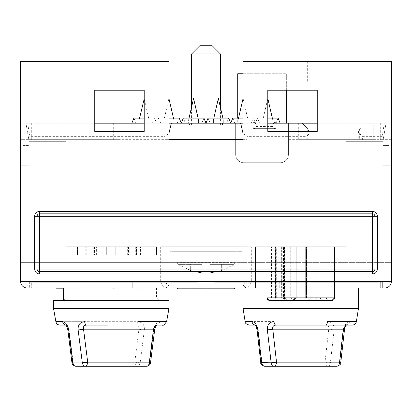 <?xml version="1.0" encoding="UTF-8"?>
<svg xmlns="http://www.w3.org/2000/svg" width="412" height="412" viewBox="0 0 412 412"><rect width="100%" height="100%" fill="white"/><g stroke="black" fill="none" stroke-linecap="round" stroke-linejoin="round"><path stroke-width="0.31" stroke-dasharray="2.06 1.54" d="M189.793 264.092L189.793 270.427L190.329 270.427L178.247 264.628L201.88 264.628L201.88 264.092L201.88 271.971C201.525 272.626 199.583 272.626 196.055 271.971L196.055 264.092L201.88 264.092L201.88 271.971C201.535 272.626 199.593 272.626 196.055 271.971L190.329 270.427L190.329 264.092L189.793 264.092L190.329 264.092L190.329 270.427L196.055 271.971L196.055 264.092L190.329 264.092L201.88 264.092L201.88 264.628L178.247 264.628A2.472 2.472 0 0 1 177.16 262.583L234.84 262.583L177.16 262.583L177.16 251.732L234.84 251.732L234.84 262.583A2.472 2.472 0 0 1 233.753 264.628L210.12 264.628L210.12 264.092L215.945 264.092L201.88 264.092L210.12 264.092L210.12 271.971C210.465 272.626 212.407 272.626 215.945 271.971L222.207 270.427L215.945 271.971C212.417 272.626 210.475 272.626 210.12 271.971L210.12 264.628L233.753 264.628L222.207 270.427L222.207 264.092L221.671 264.092L221.671 270.427L221.671 264.092L222.207 264.092M332.072 300.348L286.196 300.348A2.472 1.746 90 0 1 284.445 297.876L286.134 297.876A2.472 2.472 0 0 0 288.606 300.348L286.196 300.348M334.544 287.988L334.544 246.788L284.002 246.788L284.002 297.876A2.472 1.226 90 0 0 285.228 300.348L282.756 297.876L282.756 246.788L283.477 246.788L283.477 297.876A2.472 1.746 -90 0 0 285.228 300.348M150.54 362.663L149.695 362.864L153.8 329.904C154.881 324.888 156.89 322.143 159.82 321.664L55.867 321.664L166.613 321.664L168.92 308.588L53.56 308.588M168.92 300.348L53.56 300.348M77.446 287.988L159.032 287.988L77.446 287.988M77.446 300.348L159.032 300.348L77.446 300.348M284.445 246.788L284.445 297.876L282.756 297.876L334.544 297.876L308.866 297.876L308.866 246.788L294.992 246.788L294.992 297.876L294.992 246.788L292.942 246.788L292.942 297.876L275.319 297.876A2.472 1.746 90 0 1 273.573 300.348A2.472 2.148 -90 0 1 271.426 297.876L271.426 246.788L283.477 246.788M309 300.348L306.528 297.876L308.866 297.876L309 300.348L306.528 297.876L306.528 246.788L306.528 297.876L292.942 297.876L292.52 300.348L294.992 297.876L292.52 300.348M319.856 297.876L322.328 300.348L308.32 300.348L322.328 300.348L308.32 300.348L322.328 300.348L319.856 297.876L310.792 297.876L308.32 300.348L310.792 297.876L319.856 297.876L310.792 297.876L319.856 297.876L319.856 246.788L310.792 246.788L310.792 297.876L310.792 246.788L319.856 246.788L319.856 297.876M290.728 297.876L293.2 300.348L279.192 300.348L293.2 300.348L279.192 300.348L293.2 300.348L290.728 297.876L281.664 297.876L279.192 300.348L281.664 297.876L290.728 297.876L281.664 297.876L290.728 297.876L290.728 246.788L281.664 246.788L281.664 297.876L281.664 246.788L290.728 246.788L290.728 297.876M319.856 246.788L310.792 246.788L319.856 246.788M290.728 246.788L281.664 246.788L290.728 246.788M284.692 297.876L287.164 300.348L273.156 300.348L287.164 300.348L273.156 300.348L287.164 300.348L284.692 297.876L284.692 246.788L275.628 246.788L284.692 246.788L275.628 246.788L284.692 246.788L284.692 297.876L275.628 297.876L273.156 300.348L275.628 297.876L284.692 297.876L275.628 297.876L275.628 246.788L275.628 297.876L284.692 297.876M305.292 246.788L305.292 297.876L305.292 246.788L305.292 297.876L296.228 297.876L305.292 297.876L296.228 297.876L305.292 297.876L296.228 297.876L305.292 297.876L296.228 297.876L305.292 297.876L296.228 297.876L305.292 297.876L307.764 300.348L293.756 300.348L307.764 300.348L293.756 300.348L307.764 300.348L293.756 300.348L307.764 300.348L293.756 300.348L307.764 300.348L293.756 300.348L307.764 300.348L305.292 297.876L305.292 246.788L296.228 246.788L305.292 246.788L296.228 246.788L305.292 246.788L296.228 246.788L305.292 246.788L296.228 246.788L305.292 246.788L296.228 246.788L305.292 246.788L305.292 297.876L307.764 300.348M296.228 246.788L296.228 297.876L296.228 246.788L296.228 297.876L293.756 300.348L296.228 297.876L296.228 246.788L296.228 297.876L293.756 300.348M325.892 297.876L328.364 300.348L314.356 300.348L328.364 300.348L314.356 300.348L328.364 300.348L325.892 297.876L325.892 246.788L316.828 246.788L325.892 246.788L316.828 246.788L325.892 246.788L325.892 297.876L316.828 297.876L314.356 300.348L316.828 297.876L325.892 297.876L316.828 297.876L316.828 246.788L316.828 297.876L325.892 297.876M213.833 118.09L213.416 119.892L223.304 119.892L213.416 119.892L223.304 119.892L213.416 119.892L218.36 98.478L223.304 119.892L222.887 118.09L223.304 119.892L213.416 119.892L213.416 123.188L223.304 123.188L213.416 123.188L223.304 123.188L213.416 123.188L223.304 123.188L213.416 123.188L213.416 119.892L213.416 123.188M218.36 98.478L213.416 119.892L223.304 119.892L223.304 123.188M267.8 119.892L262.856 119.892L262.856 123.188L272.744 123.188L262.856 123.188L272.744 123.188L262.856 123.188L262.856 119.892L272.744 119.892L272.744 123.188L272.744 119.892L267.8 119.892M198.084 118.09L198.502 119.892L188.614 119.892L188.614 123.188L198.502 123.188L188.614 123.188M189.031 118.09L188.614 119.892L198.502 119.892L198.502 123.188M144.2 98.834L149.062 119.892L139.174 119.892L139.174 123.188L149.062 123.188L139.174 123.188M139.591 118.09L139.174 119.892L149.062 119.892L149.062 123.188M173.447 118.09L173.864 119.892L163.976 119.892L163.976 123.188L173.864 123.188L163.976 123.188M168.92 98.478L163.976 119.892L173.864 119.892L173.864 123.188M198.167 118.09L198.584 119.892L188.696 119.892L188.696 123.188L198.584 123.188L188.696 123.188M193.599 98.653L188.696 119.892L198.584 119.892L198.584 123.188M243.08 98.478L248.024 119.892L238.136 119.892L238.136 123.188L248.024 123.188L238.136 123.188M238.553 118.09L238.136 119.892L248.024 119.892L248.024 123.188M242.256 251.732L169.744 251.732L242.256 251.732L242.256 246.788L169.744 246.788L242.256 246.788M169.744 251.732L169.744 246.788M63.448 288.812L84.048 288.812L84.048 287.988L56.032 287.988L84.048 287.988M346.08 246.788L346.08 287.988L255.44 287.988L346.08 287.988L255.44 287.988L346.08 287.988L346.08 246.788L255.44 246.788L255.44 287.988L255.44 246.788L346.08 246.788M141.728 288.812L113.712 288.812L141.728 288.812L141.728 287.988L113.712 287.988L141.728 287.988M113.712 288.812L113.712 287.988M316.406 287.988L214.24 287.988L316.406 287.988M292.942 246.788L266.976 246.788L266.976 287.988L266.976 246.788L334.544 246.788L271.426 246.788M266.976 297.876L334.544 297.876L334.544 246.788L308.866 246.788M191.58 124.836L220.42 124.836L191.58 124.836L191.58 107.043M220.42 124.836L220.42 107.398M259.148 128.626L269.86 128.626L259.148 128.626L259.148 122.034L269.86 122.034L259.148 122.034M269.86 128.626L269.86 122.034M243.08 133.534L246.994 136.367L305.071 136.367C307.553 136.104 308.928 134.734 309.191 132.247L309.108 131.428M309.191 132.247L309.191 139.668L305.071 139.668L362.369 139.668L362.369 136.367L382.068 136.367L383.16 136.017L383.16 139.668L383.16 123.188L346.08 123.188L383.16 123.188L346.08 123.188L346.08 141.316L350.2 141.316L346.08 141.316L346.08 123.188L346.08 141.316L383.16 141.316L350.2 141.316L350.2 123.188M317.24 123.188L373.272 123.188L373.272 139.668L309.191 139.668M218.36 118.09L208.06 118.09L218.36 118.09M210.12 123.188L208.06 118.09L228.66 118.09L208.06 118.09L210.12 123.188L208.06 118.09L228.66 118.09L226.6 123.188L210.12 123.188L226.6 123.188L210.12 123.188L226.6 123.188L210.12 123.188L226.6 123.188L228.66 118.09L230.72 123.188L131.84 123.188L230.72 123.188M278.1 118.09L276.04 123.188L259.56 123.188L276.04 123.188L259.56 123.188L257.5 118.09L278.1 118.09L257.5 118.09L278.1 118.09L276.04 123.188L259.56 123.188L257.5 118.09L255.44 123.188L280.16 123.188L255.44 123.188L280.16 123.188L255.44 123.188L253.38 118.09L243.08 118.09M234.84 123.188L232.78 118.09L253.38 118.09L251.32 123.188L234.84 123.188L251.32 123.188M181.28 123.188L183.34 118.09L185.4 123.188L201.88 123.188L185.4 123.188L201.88 123.188L185.4 123.188L183.34 118.09L203.94 118.09L183.34 118.09L203.94 118.09L206 123.188L208.06 118.09M201.88 123.188L203.94 118.09L201.88 123.188M160.68 123.188L158.62 118.09L179.22 118.09L177.16 123.188L160.68 123.188L177.16 123.188M135.96 123.188L152.44 123.188L135.96 123.188L133.9 118.09L144.2 118.09M152.44 123.188L154.5 118.09L156.56 123.188L158.62 118.09L168.92 118.09M189.52 124.836L222.48 124.836L189.52 124.836L189.52 123.188L222.48 123.188L189.52 123.188M222.48 124.836L222.48 123.188M294.168 123.188L302.202 123.188L294.168 123.188L294.168 139.668M373.272 123.188L365.238 123.188L359.666 129.141L358.249 132.247L362.369 136.367M359.666 129.141L359.666 139.668L373.272 139.668M243.08 73.748L286.34 73.748L286.34 123.188L288.4 123.188L288.4 139.668L304.88 139.668L304.88 123.188L304.88 139.668L341.96 139.668L341.96 123.188L288.4 123.188L288.4 154.5A8.24 8.24 0 0 1 280.16 162.74L243.904 162.74A8.24 8.24 0 0 1 235.664 154.5L235.664 123.188L28.84 123.188L28.84 139.668L36.184 139.668L36.184 123.188L113.3 123.188L36.184 123.188L36.184 139.668L113.3 139.668L28.84 139.668L28.84 123.188L94.76 123.188M113.3 123.188L113.3 139.668M61.8 123.188L61.8 141.316L61.8 123.188L61.8 141.316L65.92 141.316L65.92 123.188L65.92 141.316L28.84 141.316L65.92 141.316L65.92 123.188L61.8 123.188L65.92 123.188L65.92 139.668L117.832 139.668L106.883 139.668L106.883 123.188M117.832 123.188L117.832 139.668M267.8 118.09L257.5 118.09L255.44 123.188M63.587 325.068L162.555 325.068M159.82 321.664A4.12 3.615 -90 0 1 156.261 325.068L66.219 325.068C66.991 324.97 67.908 326.345 68.969 329.188L73.115 362.148L71.94 362.663M69.159 297.876L156.56 297.876L69.159 297.876M69.159 287.988L156.56 287.988L69.159 287.988M196.163 287.988L198.172 287.988L195.741 288.07M198.594 288.07L197.168 287.988M197.168 288.07L196.163 288.07M198.172 288.07L198.594 287.988L198.172 287.988M128.214 287.988L123.888 288.07M134.214 288.07L132.293 287.988M132.293 288.07L128.214 288.07M132.695 288.07L126.304 288.07L132.695 287.988M128.544 288.07L124.326 288.07L128.544 287.988M282.163 287.988L277.333 288.07L282.163 287.988M337.32 287.988L325.011 288.07L337.32 287.988M336.001 288.07L329.626 287.988L336.001 288.07M60.533 325.068L60.157 325.068M345.385 288.07L354.459 288.07L345.385 287.988M106.965 287.988L96.64 287.988M98.839 288.07L106.749 288.07L98.839 287.988M96.64 288.07L104.772 288.07L97.412 287.988M97.412 288.07L96.938 288.07M307.048 288.07L321.056 288.07L307.048 287.988M369.837 288.07L362.328 287.988M368.519 287.988L361.489 288.07L368.704 288.07M362.328 288.07L357.096 287.988M357.096 288.07L358.44 288.07M189.355 287.988L191.359 287.988L188.928 288.07M191.786 288.07L190.354 287.988M190.354 288.07L189.355 288.07M191.359 288.07L191.786 287.988L191.359 287.988M142.346 287.988L136.851 287.988M46.927 287.988L42.585 288.07M52.473 288.07L50.944 287.988M50.944 288.07L46.927 288.07M43.358 287.988L43.008 287.988M42.997 288.07L47.112 287.988M47.112 288.07L43.358 288.07M121.03 288.07L109.824 288.07M115.375 288.07L121.03 287.988L115.375 287.988M29.664 287.988L197.76 287.988L29.664 287.988L197.76 287.988L29.664 287.988L197.76 287.988L29.664 287.988L29.664 282.22L197.76 282.22L29.664 282.22L197.76 282.22L29.664 282.22L197.76 282.22L29.664 282.22L29.664 287.988M279.748 287.988L382.336 287.988L279.748 287.988L279.748 282.22L316.828 282.22L316.828 287.988L316.828 282.22L382.336 282.22L214.24 282.22L382.336 282.22L214.24 282.22L279.748 282.22L279.748 287.988M177.454 288.07L177.454 288.812L206 288.812L177.454 288.812L206 288.812L206 287.988L234.546 287.988L177.454 287.988L206 287.988L177.454 287.988L206 287.988L206 288.812L234.546 288.812L206 288.812L234.546 288.812L234.546 287.988M243.77 283.868L243.08 283.868A4.12 4.12 0 0 0 247.2 287.988A4.12 4.12 0 0 1 243.08 283.868L168.23 283.868C166.716 283.662 164.197 282.838 160.68 281.396C162.58 285.516 163.837 287.71 164.455 287.988L247.545 287.988C248.24 287.555 249.502 285.356 251.32 281.396C247.803 282.838 245.284 283.662 243.77 283.868A4.12 3.775 -90 0 0 247.545 287.988L384.808 287.988A6.592 6.592 0 0 0 391.4 281.396L251.32 281.396L251.32 246.788L160.68 246.788L168.92 246.788L168.92 283.868A4.12 4.12 0 0 1 164.8 287.988A4.12 4.12 0 0 0 168.92 283.868L168.92 246.788L243.08 246.788L243.08 283.868L243.08 246.788L251.32 246.788M168.23 283.868A4.12 3.775 -90 0 1 164.455 287.988L27.192 287.988A6.592 6.592 0 0 1 20.6 281.396L20.6 123.188L237.724 123.188L237.724 118.09M89.826 287.988L84.697 287.988M267.661 287.988L267.403 287.988M145.379 287.988L155.53 287.988L145.379 287.988M81.257 288.07L69.834 287.988M298.206 287.988L286.119 288.07L298.206 287.988M67.197 288.07L56.866 287.988M182.053 287.988L171.129 288.07M162.091 287.988L158.826 287.988M243.456 123.173L237.724 123.188L237.724 73.748L286.34 73.748L286.34 90.228M280.16 123.188L243.456 123.188M341.96 123.188L346.08 123.188L346.08 141.316L383.16 141.316L383.16 139.668L298.7 139.668L383.16 139.668L383.16 141.316L383.16 139.668L386.065 123.188L384.391 123.188L391.4 123.188L391.4 61.388L359.779 61.388L359.779 81.988L307.661 81.988L307.661 61.388L243.08 61.388L243.08 139.668L246.994 139.668L246.994 136.367M144.2 123.188L168.92 123.188M243.08 123.188L267.8 123.188M365.238 123.188L383.16 123.188L383.16 136.017M375.816 123.188L298.7 123.188L375.816 123.188L375.816 139.668L375.816 123.188M276.04 122.858L276.04 127.802L276.04 122.858L275.216 122.034L274.526 122.034L274.32 122.858L276.04 122.858L275.216 122.034L253.792 122.034L252.968 122.858L254.688 122.858L254.482 122.034L253.792 122.034L252.968 122.858L252.968 127.802L252.968 122.858M253.792 128.626L252.968 127.802L253.792 128.626L275.216 128.626L253.792 128.626M276.04 127.802L275.216 128.626L276.04 127.802L274.315 127.802L274.526 128.626M106.008 123.188L106.008 139.668L235.664 139.668L235.664 123.188L235.664 154.5A8.24 8.24 0 0 0 243.904 162.74L280.16 162.74A8.24 8.24 0 0 0 288.4 154.5L288.4 123.188L379.04 123.188L379.04 287.988M235.664 139.668L235.664 123.188L20.6 123.188L20.6 61.388L168.92 61.388L168.92 139.668L165.006 139.668L168.92 139.668M61.8 141.316L28.84 141.316L28.84 139.668L25.935 123.188L28.84 139.668L28.84 141.316L28.84 123.188L28.84 141.316L28.84 139.668L106.883 139.668M28.84 136.017L28.84 139.668L20.6 139.668L20.6 165.212L20.6 139.668L28.84 139.668L28.84 141.316L65.92 141.316L65.92 139.668L28.84 139.668L28.84 123.188L28.84 136.017L29.932 136.367L165.006 136.367L168.92 133.534M242.895 139.668L169.105 139.668M288.4 139.668L288.4 123.188L386.065 123.188L383.16 139.668L383.16 123.188L383.16 141.316L350.2 141.316M341.96 139.668L304.88 139.668M274.526 122.034L254.482 122.034M165.006 136.367L165.006 139.668M94.76 131.428L94.76 90.228L144.2 90.228L144.2 131.428L94.76 131.428M243.08 139.668L246.994 139.668M305.071 136.367L305.071 139.668M267.8 131.428L267.8 90.228L317.24 90.228L317.24 131.428L267.8 131.428M359.666 139.668L362.369 139.668M383.16 141.316L383.16 139.668L391.4 139.668L391.4 165.212L391.4 139.668L383.16 139.668L383.16 165.212L391.4 165.212L383.16 165.212L383.16 141.316M384.808 287.988A6.592 6.592 0 0 0 391.4 281.396L391.4 123.188L379.04 123.188M274.32 122.858L272.729 124.094L256.279 124.094L254.688 122.858M252.968 127.802L254.688 127.802L256.279 126.566L272.729 126.566L274.315 127.802M256.279 124.094L256.279 126.566M254.482 128.626L254.688 127.802M272.729 124.094L272.729 126.566M20.6 262.624L20.6 273.98L20.6 259.148L20.6 273.98L20.6 259.148L20.6 262.624L206 262.624L206 273.98L20.6 273.98L206 273.98L206 259.148L206 262.624L206 259.148L20.6 259.148L206 259.148L20.6 259.148L206 259.148L206 273.98L206 262.624L206 273.98L20.6 273.98L206 273.98L20.6 273.98L206 273.98L206 259.148L206 273.98L391.4 273.98L391.4 259.148L391.4 273.98L391.4 259.148L391.4 273.98L206 273.98L206 259.148L20.6 259.148L206 259.148L206 273.98L391.4 273.98L206 273.98L206 259.148L391.4 259.148L206 259.148L206 262.624L20.6 262.624M20.6 165.212L28.84 165.212L28.84 141.316L28.84 165.212L20.6 165.212M28.84 155.324L28.84 145.436L28.84 155.324L23.072 149.556L28.84 155.324M307.661 61.388L359.779 61.388M307.661 81.988L359.779 81.988M383.16 145.436L383.16 155.324L383.16 145.436L388.928 145.436L383.16 145.436M191.58 53.972L220.42 53.972M215.945 264.092L221.671 264.092L215.945 264.092L215.945 271.971L215.945 264.092M340.76 362.612L339.91 362.792A4.12 3.286 -90 0 1 336.666 366.268L264.854 366.268A4.12 2.915 90 0 1 261.944 362.148L260.76 362.612M356.38 321.592L349.52 321.592C346.693 321.921 344.72 324.666 343.598 329.832L339.91 362.792L330.378 362.792A4.12 2.487 90 0 1 327.926 366.268A4.12 2.915 90 0 1 325.011 362.148L328.735 329.188C329.173 326.675 328.112 325.3 325.557 325.068L255.569 325.068L258.221 329.188L261.944 362.148L325.011 362.148L330.378 362.792L334.147 329.832A4.12 0.458 6.4 0 1 328.735 329.188L258.221 329.188A4.12 0.458 173.6 0 0 257.037 329.651M352.312 325.068L255.08 325.068M288.606 300.348L269.448 300.348M31.312 287.988L196.112 287.988L31.312 287.988L196.112 287.988L31.312 287.988L196.112 287.988L31.312 287.988L31.312 282.22L196.112 282.22L196.112 287.988L196.112 282.22L31.312 282.22L196.112 282.22L196.112 287.988L196.112 282.22L31.312 282.22L196.112 282.22L196.112 287.988L196.112 282.22L31.312 282.22L31.312 287.988M215.888 287.988L380.688 287.988L215.888 287.988L380.688 287.988L215.888 287.988L215.888 282.22L215.888 287.988L215.888 282.22L380.688 282.22L380.688 287.988L380.688 282.22L380.688 287.988L380.688 282.22L215.888 282.22L380.688 282.22L215.888 282.22L215.888 287.988M284.002 246.788L282.756 246.788M374.92 216.3A2.472 2.472 0 0 0 372.448 213.828L39.552 213.828A2.472 2.472 0 0 0 37.08 216.3L37.08 269.036A2.472 2.472 0 0 0 39.552 271.508L372.448 271.508A2.472 2.472 0 0 0 374.92 269.036L374.92 216.3M343.598 329.832A4.12 0.458 -173.6 0 0 344.483 329.651M349.52 321.592A4.12 3.61 -90 0 1 345.951 325.068M334.147 329.832C334.287 324.677 332.072 321.927 327.514 321.592M255.028 325.022A4.12 3.61 90 0 0 255.569 325.068M234.84 251.732L177.16 251.732M358.44 308.588L243.08 308.588M84.048 288.812L56.032 288.812M199.82 45.732L212.18 45.732M23.072 145.436L23.072 149.556L23.072 145.436L28.84 145.436L23.072 145.436M206 259.148L391.4 259.148L206 259.148M388.928 149.556L388.928 145.436L388.928 149.556L383.16 155.324L388.928 149.556M197.76 287.988L197.76 282.22L197.76 287.988M132.252 282.22L132.252 287.988L132.252 282.22M95.172 282.22L95.172 287.988L95.172 282.22M214.24 282.22L214.24 287.988L214.24 282.22M382.336 282.22L382.336 287.988L382.336 282.22M316.828 282.22L316.828 287.988L316.828 282.22M206 288.812L206 287.988M146.451 366.268A4.12 3.291 -90 0 0 149.695 362.864L140.152 362.864L134.796 362.148C135.002 364.661 135.975 366.031 137.711 366.268L84.769 366.268L137.711 366.268L139.302 365.305L140.152 362.864L144.349 329.904C144.658 324.883 142.48 322.138 137.814 321.664A4.12 1.978 -90 0 1 135.867 325.068C138.38 325.192 139.405 326.567 138.942 329.188L68.969 329.188A4.12 0.51 172.8 0 0 67.795 329.703M65.688 325.022A4.12 3.615 90 0 0 66.219 325.068L65.74 325.068M104.643 325.068L101.1 325.068M144.349 329.904A4.12 0.51 7.2 0 1 138.942 329.188L134.796 362.148L73.115 362.148A4.12 2.915 -90 0 0 76.029 366.268M153.8 329.904A4.12 0.51 -172.8 0 0 154.685 329.703M107.475 325.068L86.613 325.068M84.697 288.07L83.894 288.07M267.403 288.07L272.543 287.988M272.543 288.07L267.661 288.07M155.53 288.07L144.324 288.07M149.875 288.07L153.552 288.07L149.875 287.988M74.103 288.07L80.948 288.07L74.103 287.988M297.109 288.07L290.733 287.988L297.109 288.07M65.101 288.07L62.614 288.07L65.101 287.988M58.844 288.07L64.118 288.07L58.844 288.07M185.632 288.07L182.053 288.07M178.314 288.07L183.654 288.07L178.314 287.988M168.055 288.07L162.091 288.07M160.804 288.07L166.515 287.988L160.804 288.07M164.944 288.07L161.659 288.07L164.944 287.988M106.708 255.028L106.708 246.788L115.772 246.788L106.703 246.788L115.772 246.788L106.708 246.788L115.772 246.788L106.708 246.788L115.772 246.788L106.708 246.788L106.708 255.028L115.772 255.028L115.772 246.788L115.772 255.028L106.708 255.028L115.772 255.028L106.708 255.028L106.703 246.788L106.708 255.028L115.767 255.028L115.767 246.788L115.772 255.028L106.703 255.028L115.772 255.028L106.708 255.028L106.708 246.788L106.708 255.028L115.772 255.028L115.772 246.788L115.772 255.028L106.708 255.028M127.308 255.028L127.308 246.788L136.372 246.788L127.308 246.788L136.372 246.788L127.308 246.788L127.308 255.028L136.372 255.028L136.372 246.788L136.372 255.028L127.308 255.028M86.108 255.028L86.108 246.788L95.172 246.788L86.108 246.788L95.172 246.788L86.108 246.788L86.108 255.028L95.172 255.028L95.172 246.788L95.172 255.028L86.108 255.028M156.56 246.788L156.56 255.028L65.92 255.028L156.56 255.028L65.92 255.028L156.56 255.028L156.56 246.788L65.92 246.788L65.92 255.028L65.92 246.788L156.56 246.788M93.957 255.028L93.236 255.028L93.236 246.788L93.957 246.788L93.957 255.028L96.614 255.028L81.9 255.028L81.9 246.788L93.957 246.788M93.236 255.028L145.019 255.028L145.019 246.788L81.9 246.788M93.236 246.788L145.019 246.788L135.301 246.788L135.301 255.028L125.789 255.028L125.789 246.788L128.523 246.788L128.523 255.028L129.244 255.028L129.244 246.788L128.523 246.788M135.301 255.028L77.451 255.028L77.451 246.788L145.024 246.788L145.024 255.028L81.9 255.028M135.301 246.788L125.789 246.788M127.998 246.788L127.998 255.028L77.456 255.028L77.456 246.788L129.244 246.788M127.998 255.028L129.244 255.028M125.789 255.028L127.143 255.028L127.143 246.788M127.143 255.028L128.523 255.028M307.774 139.668L307.774 129.141M160.68 246.788L160.68 281.396L32.96 281.396L32.96 123.188M31.312 139.668L31.312 123.188M29.932 136.367L27.609 123.188M382.068 136.367L384.391 123.188M380.688 123.188L380.688 139.668M32.96 287.988L32.96 281.396L20.6 281.396A6.592 6.592 0 0 0 27.192 287.988M274.541 300.348A2.472 1.746 -90 0 0 276.287 297.876L275.319 297.876L275.319 246.788M286.134 246.788L286.134 297.876L276.287 297.876L276.287 246.788M274.006 321.592L245.14 321.592M391.4 262.624L206 262.624L391.4 262.624M84.666 321.664L62.66 321.664M94.482 246.788L94.482 255.028M86.767 255.028L86.767 246.788M94.925 246.788L94.925 255.028M85.799 255.028L85.799 246.788M140.574 255.028L140.574 246.788M136.681 255.028L136.681 246.788M272.327 118.09L272.744 119.892L272.327 118.09M166.613 321.664L164.409 324.625L162.776 325.063M156.56 287.988L156.56 297.876L159.032 300.348M168.92 308.588L168.92 306.394M65.92 287.988L65.92 297.876L63.448 300.348M298.7 123.188L298.7 139.668M226.6 123.188L228.66 118.09M358.249 132.247L358.249 139.668M267.8 98.478L262.856 119.892L267.8 98.478M156.895 324.95L156.261 325.068M96.614 255.028L96.614 246.788"/><path stroke-width="0.62" d="M358.44 308.588L243.08 308.588L245.14 321.592L252 321.592C254.827 321.921 256.8 324.666 257.922 329.832L261.61 362.792A4.12 3.286 90 0 0 264.854 366.268L273.594 366.268A4.12 2.915 -90 0 0 276.509 362.148L339.576 362.148L340.76 362.612L344.483 329.651C344.02 328.807 346.698 324.192 346.6 324.944L345.951 325.068L343.299 329.188L339.576 362.148A4.12 2.915 90 0 1 336.666 366.268L273.594 366.268A4.12 2.487 -90 0 1 271.142 362.792L267.373 329.832C267.233 324.677 269.448 321.927 274.006 321.592A4.12 1.983 90 0 0 275.963 325.068L352.312 325.068A4.12 4.12 0 0 0 356.38 321.592L358.44 308.588L358.44 287.988M332.072 300.348L334.544 297.876A2.472 2.472 0 0 1 332.072 300.348L269.448 300.348A2.472 2.472 0 0 1 266.976 297.876L334.544 297.876L334.544 287.988M60.157 325.068L59.925 325.068C57.747 324.913 56.398 323.775 55.867 321.664L62.66 321.664L55.867 321.664L53.56 308.588L168.92 308.588L166.613 321.664C164.167 324.841 162.812 325.974 162.555 325.068L156.261 325.068C155.406 325.13 154.49 326.505 153.511 329.188L149.365 362.148L150.54 362.663L154.685 329.703A4.12 0.51 -172.8 0 0 153.511 329.188L83.538 329.188C83.075 326.567 84.1 325.197 86.613 325.068L107.475 325.068M65.688 325.022A4.12 3.615 90 0 1 62.66 321.664C65.59 322.138 67.599 324.888 68.68 329.904L72.785 362.864L82.328 362.864L87.684 362.148C87.478 364.661 86.505 366.031 84.769 366.268L76.029 366.268L84.769 366.268L83.178 365.305L82.328 362.864L78.131 329.904C77.822 324.883 80 322.138 84.666 321.664A4.12 1.978 90 0 0 86.613 325.068L104.643 325.068M53.56 300.348L53.56 308.588L53.56 300.348L168.92 300.348L168.92 308.588M269.448 300.348L266.976 297.876L266.976 287.988L266.976 297.876M212.18 45.732L199.82 45.732L191.58 53.972L220.42 53.972L212.18 45.732M218.36 98.478L222.887 118.09L218.36 98.478L213.833 118.09M189.031 118.09L193.558 98.478L198.084 118.09M139.591 118.09L144.2 98.834M168.92 98.478L173.447 118.09M193.599 98.653L198.167 118.09M243.08 98.478L238.553 118.09M56.032 287.988L56.032 288.812L63.448 288.812M243.08 308.588L243.08 287.988M220.42 107.398L220.42 53.972M191.58 107.043L191.58 53.972M309.108 131.428L307.774 129.141L302.202 123.188L317.24 123.188M278.1 118.09L280.16 123.188L278.1 118.09L267.8 118.09M243.08 118.09L232.78 118.09L230.72 123.188L228.66 118.09L208.06 118.09L206 123.188L203.94 118.09L183.34 118.09L181.28 123.188L179.22 118.09L168.92 118.09M144.2 118.09L133.9 118.09L131.84 123.188M208.06 118.09L206 123.188M228.66 118.09L230.72 123.188M65.74 325.068L60.533 325.068M195.741 287.988L196.163 287.988M196.163 288.07L197.194 287.988M197.194 288.07L198.594 287.988M124.326 287.988L123.888 287.988M124.326 288.07L134.214 287.988M53.56 308.588L55.867 321.664C56.398 323.775 57.747 324.913 59.925 325.068L63.587 325.068M96.64 287.988L106.965 287.988M358.44 288.07L369.837 287.988M188.928 287.988L189.355 287.988M189.355 288.07L190.38 287.988M190.38 288.07L191.786 287.988M136.851 287.988L142.346 287.988M42.997 287.988L42.585 287.988M42.997 288.07L52.695 287.988M109.824 287.988L121.03 287.988M168.92 139.668L168.92 61.388L20.6 61.388L20.6 281.396A6.592 6.592 0 0 0 27.192 287.988L384.808 287.988A6.592 6.592 0 0 0 391.4 281.396L391.4 61.388L243.08 61.388L243.08 139.668L168.92 139.668L169.105 132.659L171.34 123.188L243.08 123.188M286.34 90.228L286.34 123.188L280.16 123.188M237.724 118.09L237.724 73.748L243.08 73.748M94.76 123.188L144.2 123.188M168.92 123.188L171.34 123.188M267.8 123.188L302.202 123.188M168.92 133.534L169.105 132.659M240.66 123.188L243.08 133.534M242.895 132.659L243.08 139.668M94.76 131.428L94.76 90.228L144.2 90.228L144.2 131.428L94.76 131.428M317.24 90.228L317.24 131.428L267.8 131.428L267.8 90.228L317.24 90.228M356.38 321.592L327.514 321.592A4.12 1.983 -90 0 1 325.557 325.068L275.963 325.068C273.408 325.3 272.347 326.675 272.785 329.188L343.299 329.188A4.12 0.458 -173.6 0 1 344.483 329.651M245.14 321.592C244.852 323.018 246.206 324.177 249.208 325.068L255.08 325.068M264.854 366.268C261.759 365.31 260.394 364.095 260.76 362.612L271.142 362.792L276.509 362.148L272.785 329.188A4.12 0.458 -6.4 0 1 267.373 329.832M252 321.592A4.12 3.61 90 0 0 255.028 325.022M257.922 329.832A4.12 0.458 173.6 0 1 257.037 329.651C256.073 326.392 255.368 324.821 254.92 324.944L255.569 325.068M234.546 287.988L234.546 288.812L177.454 288.812L177.454 288.07M372.448 211.356L372.448 216.3L39.552 216.3L39.552 213.828L372.448 213.828A2.472 2.472 0 0 1 374.92 216.3L374.92 269.036A2.472 2.472 0 0 1 372.448 271.508L39.552 271.508A2.472 2.472 0 0 1 37.08 269.036L37.08 216.3A2.472 2.472 0 0 1 39.552 213.828L39.552 211.356L372.448 211.356C375.435 211.665 377.083 213.313 377.392 216.3L377.392 269.036C377.083 272.023 375.435 273.671 372.448 273.98L39.552 273.98C36.565 273.671 34.917 272.023 34.608 269.036L34.608 216.3C34.917 213.313 36.565 211.665 39.552 211.356M206 288.812L206 287.988M68.68 329.904A4.12 0.51 172.8 0 1 67.795 329.703L71.94 362.663L72.785 362.864A4.12 3.291 90 0 0 76.029 366.268L146.451 366.268A4.12 2.915 -90 0 0 149.365 362.148L87.684 362.148L83.538 329.188A4.12 0.51 -7.2 0 1 78.131 329.904M101.1 325.068L86.613 325.068M137.711 366.268L146.451 366.268A4.12 4.12 0 0 0 150.54 362.663M83.894 287.988L89.826 287.988M144.324 287.988L155.53 287.988M69.834 287.988L81.257 287.988M56.866 287.988L67.197 287.988M171.129 287.988L185.632 287.988M158.826 287.988L168.493 287.988M137.814 321.664L166.613 321.664M32.96 61.388L32.96 281.396L379.04 281.396L379.04 61.388M377.392 269.036L372.448 269.036L372.448 216.3L374.92 216.3A2.472 2.472 0 0 0 372.448 213.828M34.608 216.3L39.552 216.3L39.552 269.036L372.448 269.036L372.448 271.508A2.472 2.472 0 0 0 374.92 269.036M39.552 269.036L37.08 269.036A2.472 2.472 0 0 0 39.552 271.508L39.552 269.036M37.08 216.3A2.472 2.472 0 0 1 39.552 213.828M32.96 287.988L32.96 281.396L20.6 281.396M379.04 287.988L379.04 281.396L391.4 281.396M377.392 216.3L374.92 216.3M372.448 273.98L372.448 271.508M39.552 273.98L39.552 271.508M34.608 269.036L37.08 269.036M159.032 288.07L159.032 300.348M267.8 98.478L272.327 118.09L267.8 98.478M168.92 306.394L168.92 300.348M63.448 300.348L63.448 288.07M340.76 362.612C341.136 364.079 339.771 365.3 336.666 366.268M260.76 362.612L257.037 329.651M67.795 329.703C66.955 326.613 66.219 325.027 65.585 324.95L66.219 325.068M154.685 329.703C155.597 326.531 156.333 324.95 156.895 324.95L156.792 325.022M71.94 362.663A4.12 4.12 0 0 0 76.029 366.268"/></g></svg>
